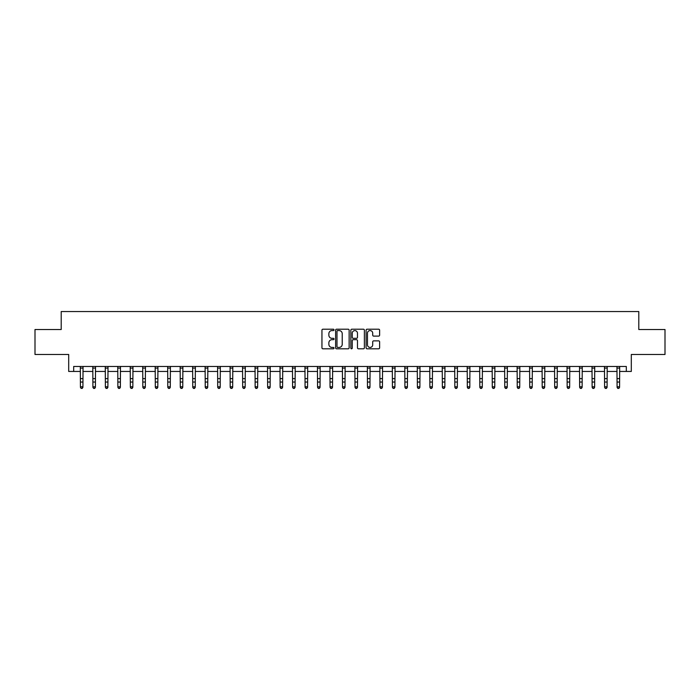 <?xml version="1.0" encoding="UTF-8"?>
<svg xmlns="http://www.w3.org/2000/svg" width="700" height="700" viewBox="0 0 700 700"><rect width="100%" height="100%" fill="white"/><g stroke="black" fill="none" stroke-linecap="round" stroke-linejoin="round"><path stroke-width="1.05" d="M334.023 329.884A0.682 0.682 0 0 0 333.34 329.201L322.928 329.201A0.98 0.98 0 0 0 321.947 330.181L321.947 347.821A0.98 0.98 0 0 0 322.928 348.801L333.34 348.801A0.682 0.682 0 0 0 334.023 348.119A0.682 0.682 0 0 0 333.34 347.428L331.993 347.428A3.133 3.133 0 0 1 328.86 344.295L328.86 342.825A3.133 3.133 0 0 1 331.993 339.684L333.34 339.684A0.682 0.682 0 0 0 334.023 339.001A0.682 0.682 0 0 0 333.34 338.319L331.993 338.319A3.133 3.133 0 0 1 328.86 335.178L328.86 333.707A3.133 3.133 0 0 1 331.993 330.575L333.34 330.575A0.682 0.682 0 0 0 334.023 329.884M378.639 336.114A0.98 0.98 0 0 0 379.619 335.134L379.619 330.181A0.98 0.98 0 0 0 378.639 329.201L367.08 329.201A0.98 0.98 0 0 0 366.1 330.181L366.1 347.821A0.98 0.98 0 0 0 367.08 348.801L378.639 348.801A0.98 0.98 0 0 0 379.619 347.821L379.619 341.845A0.98 0.98 0 0 0 378.639 340.865L373.695 340.865A0.98 0.98 0 0 0 372.715 341.845L372.715 344.811A2.625 2.625 0 0 1 370.09 347.428A2.625 2.625 0 0 1 367.465 344.811L367.465 333.191A2.625 2.625 0 0 1 370.09 330.575A2.625 2.625 0 0 1 372.715 333.191L372.715 335.134A0.98 0.98 0 0 0 373.695 336.114L378.639 336.114M73.692 371.446L73.692 366.459L626.308 366.459L626.308 371.446L631.304 371.446L631.304 354.48L665 354.48L665 329.516L638.794 329.516L638.794 311.544L61.206 311.544L61.206 329.516L35 329.516L35 354.48L68.696 354.48L68.696 371.446L80.43 371.446M349.142 330.181A0.98 0.98 0 0 0 348.162 329.201L336.595 329.201A0.98 0.98 0 0 0 335.615 330.181L335.615 347.821A0.98 0.98 0 0 0 336.595 348.801L348.162 348.801A0.98 0.98 0 0 0 349.142 347.821L349.142 330.181M351.838 329.201L363.405 329.201A0.98 0.98 0 0 1 364.385 330.181L364.385 347.821A0.98 0.98 0 0 1 363.405 348.801L358.453 348.801A0.98 0.98 0 0 1 357.473 347.821L357.473 340.664A0.98 0.98 0 0 0 356.493 339.684L353.211 339.684A0.98 0.98 0 0 0 352.231 340.664L352.231 348.119A0.682 0.682 0 0 1 351.54 348.801A0.682 0.682 0 0 1 350.858 348.119L350.858 330.181A0.98 0.98 0 0 1 351.838 329.201M82.924 371.446L92.907 371.446M95.401 371.446L105.385 371.446M107.888 371.446L117.871 371.446M120.365 371.446L130.349 371.446M132.843 371.446L142.826 371.446M145.329 371.446L155.312 371.446M157.806 371.446L167.79 371.446M170.284 371.446L180.268 371.446M182.761 371.446L192.754 371.446M195.248 371.446L205.231 371.446M207.725 371.446L217.709 371.446M220.202 371.446L230.186 371.446M232.689 371.446L242.672 371.446M245.166 371.446L255.15 371.446M257.644 371.446L267.627 371.446M270.13 371.446L280.114 371.446M282.608 371.446L292.591 371.446M295.085 371.446L305.069 371.446M307.571 371.446L317.555 371.446M320.049 371.446L330.033 371.446M332.526 371.446L342.51 371.446M345.004 371.446L354.996 371.446M357.49 371.446L367.474 371.446M369.967 371.446L379.951 371.446M382.445 371.446L392.429 371.446M394.931 371.446L404.915 371.446M407.409 371.446L417.392 371.446M419.886 371.446L429.87 371.446M432.373 371.446L442.356 371.446M444.85 371.446L454.834 371.446M457.327 371.446L467.311 371.446M469.814 371.446L479.798 371.446M482.291 371.446L492.275 371.446M494.769 371.446L504.752 371.446M507.246 371.446L517.239 371.446M519.733 371.446L529.716 371.446M532.21 371.446L542.194 371.446M544.688 371.446L554.671 371.446M557.174 371.446L567.157 371.446M569.651 371.446L579.635 371.446M582.129 371.446L592.113 371.446M594.615 371.446L604.599 371.446M607.093 371.446L617.076 371.446M619.57 371.446L626.308 371.446M337.68 330.575A0.682 0.682 0 0 0 336.989 331.257L336.989 346.745A0.682 0.682 0 0 0 337.68 347.428L339.098 347.428A3.133 3.133 0 0 0 342.23 344.295L342.23 333.707A3.133 3.133 0 0 0 339.098 330.575L337.68 330.575M357.473 333.244A2.625 2.625 0 0 0 354.848 330.619A2.625 2.625 0 0 0 352.231 333.244L352.231 337.339A0.98 0.98 0 0 0 353.211 338.319L356.493 338.319A0.98 0.98 0 0 0 357.473 337.339L357.473 333.244M83.046 366.459L82.924 387.354L82.171 388.456L81.174 388.238L82.171 388.456M80.308 366.459L80.43 386.803L82.924 386.803L82.171 388.238M81.174 388.456L80.43 387.354L81.174 388.238M95.524 366.459L95.401 387.354L94.657 388.456L93.66 388.238L94.657 388.456M92.794 366.459L92.907 386.803L95.401 386.803L94.657 388.238M93.66 388.456L92.907 387.354L93.66 388.238M108.001 366.459L107.888 387.354L107.135 388.456L106.138 388.238L107.135 388.456M105.271 366.459L105.385 386.803L107.888 386.803L107.135 388.238M106.138 388.456L105.385 387.354L106.138 388.238M120.479 366.459L120.365 387.354L119.612 388.456L118.615 388.238L119.612 388.456M117.749 366.459L117.871 386.803L120.365 386.803L119.612 388.238M118.615 388.456L117.871 387.354L118.615 388.238M132.965 366.459L132.843 387.354L132.099 388.456L131.101 388.238L132.099 388.456M130.226 366.459L130.349 386.803L132.843 386.803L132.099 388.238M131.101 388.456L130.349 387.354L131.101 388.238M145.442 366.459L145.329 387.354L144.576 388.456L143.579 388.238L144.576 388.456M142.713 366.459L142.826 386.803L145.329 386.803L144.576 388.238M143.579 388.456L142.826 387.354L143.579 388.238M157.92 366.459L157.806 387.354L157.054 388.456L156.056 388.238L157.054 388.456M155.19 366.459L155.312 386.803L157.806 386.803L157.054 388.238M156.056 388.456L155.312 387.354L156.056 388.238M170.406 366.459L170.284 387.354L169.54 388.456L168.534 388.238L169.54 388.456M167.668 366.459L167.79 386.803L170.284 386.803L169.54 388.238M168.534 388.456L167.79 387.354L168.534 388.238M182.884 366.459L182.761 387.354L182.018 388.456L181.02 388.238L182.018 388.456M180.154 366.459L180.268 386.803L182.761 386.803L182.018 388.238M181.02 388.456L180.268 387.354L181.02 388.238M195.361 366.459L195.248 387.354L194.495 388.456L193.498 388.238L194.495 388.456M192.631 366.459L192.754 386.803L195.248 386.803L194.495 388.238M193.498 388.456L192.754 387.354L193.498 388.238M207.847 366.459L207.725 387.354L206.981 388.456L205.975 388.238L206.981 388.456M205.109 366.459L205.231 386.803L207.725 386.803L206.981 388.238M205.975 388.456L205.231 387.354L205.975 388.238M220.325 366.459L220.202 387.354L219.459 388.456L218.461 388.238L219.459 388.456M217.595 366.459L217.709 386.803L220.202 386.803L219.459 388.238M218.461 388.456L217.709 387.354L218.461 388.238M232.803 366.459L232.689 387.354L231.936 388.456L230.939 388.238L231.936 388.456M230.072 366.459L230.186 386.803L232.689 386.803L231.936 388.238M230.939 388.456L230.186 387.354L230.939 388.238M245.289 366.459L245.166 387.354L244.414 388.456L243.416 388.238L244.414 388.456M242.55 366.459L242.672 386.803L245.166 386.803L244.414 388.238M243.416 388.456L242.672 387.354L243.416 388.238M257.766 366.459L257.644 387.354L256.9 388.456L255.902 388.238L256.9 388.456M255.036 366.459L255.15 386.803L257.644 386.803L256.9 388.238M255.902 388.456L255.15 387.354L255.902 388.238M270.244 366.459L270.13 387.354L269.377 388.456L268.38 388.238L269.377 388.456M267.514 366.459L267.627 386.803L270.13 386.803L269.377 388.238M268.38 388.456L267.627 387.354L268.38 388.238M282.721 366.459L282.608 387.354L281.855 388.456L280.858 388.238L281.855 388.456M279.991 366.459L280.114 386.803L282.608 386.803L281.855 388.238M280.858 388.456L280.114 387.354L280.858 388.238M295.207 366.459L295.085 387.354L294.341 388.456L293.344 388.238L294.341 388.456M292.469 366.459L292.591 386.803L295.085 386.803L294.341 388.238M293.344 388.456L292.591 387.354L293.344 388.238M307.685 366.459L307.571 387.354L306.819 388.456L305.821 388.238L306.819 388.456M304.955 366.459L305.069 386.803L307.571 386.803L306.819 388.238M305.821 388.456L305.069 387.354L305.821 388.238M320.162 366.459L320.049 387.354L319.296 388.456L318.299 388.238L319.296 388.456M317.433 366.459L317.555 386.803L320.049 386.803L319.296 388.238M318.299 388.456L317.555 387.354L318.299 388.238M332.649 366.459L332.526 387.354L331.783 388.456L330.776 388.238L331.783 388.456M329.91 366.459L330.033 386.803L332.526 386.803L331.783 388.238M330.776 388.456L330.033 387.354L330.776 388.238M345.126 366.459L345.004 387.354L344.26 388.456L343.262 388.238L344.26 388.456M342.396 366.459L342.51 386.803L345.004 386.803L344.26 388.238M343.262 388.456L342.51 387.354L343.262 388.238M357.604 366.459L357.49 387.354L356.738 388.456L355.74 388.238L356.738 388.456M354.874 366.459L354.996 386.803L357.49 386.803L356.738 388.238M355.74 388.456L354.996 387.354L355.74 388.238M370.09 366.459L369.967 387.354L369.224 388.456L368.217 388.238L369.224 388.456M367.351 366.459L367.474 386.803L369.967 386.803L369.224 388.238M368.217 388.456L367.474 387.354L368.217 388.238M382.567 366.459L382.445 387.354L381.701 388.456L380.704 388.238L381.701 388.456M379.838 366.459L379.951 386.803L382.445 386.803L381.701 388.238M380.704 388.456L379.951 387.354L380.704 388.238M395.045 366.459L394.931 387.354L394.179 388.456L393.181 388.238L394.179 388.456M392.315 366.459L392.429 386.803L394.931 386.803L394.179 388.238M393.181 388.456L392.429 387.354L393.181 388.238M407.531 366.459L407.409 387.354L406.656 388.456L405.659 388.238L406.656 388.456M404.793 366.459L404.915 386.803L407.409 386.803L406.656 388.238M405.659 388.456L404.915 387.354L405.659 388.238M420.009 366.459L419.886 387.354L419.142 388.456L418.145 388.238L419.142 388.456M417.279 366.459L417.392 386.803L419.886 386.803L419.142 388.238M418.145 388.456L417.392 387.354L418.145 388.238M432.486 366.459L432.373 387.354L431.62 388.456L430.623 388.238L431.62 388.456M429.756 366.459L429.87 386.803L432.373 386.803L431.62 388.238M430.623 388.456L429.87 387.354L430.623 388.238M444.964 366.459L444.85 387.354L444.098 388.456L443.1 388.238L444.098 388.456M442.234 366.459L442.356 386.803L444.85 386.803L444.098 388.238M443.1 388.456L442.356 387.354L443.1 388.238M457.45 366.459L457.327 387.354L456.584 388.456L455.586 388.238L456.584 388.456M454.711 366.459L454.834 386.803L457.327 386.803L456.584 388.238M455.586 388.456L454.834 387.354L455.586 388.238M469.927 366.459L469.814 387.354L469.061 388.456L468.064 388.238L469.061 388.456M467.198 366.459L467.311 386.803L469.814 386.803L469.061 388.238M468.064 388.456L467.311 387.354L468.064 388.238M482.405 366.459L482.291 387.354L481.539 388.456L480.541 388.238L481.539 388.456M479.675 366.459L479.798 386.803L482.291 386.803L481.539 388.238M480.541 388.456L479.798 387.354L480.541 388.238M494.891 366.459L494.769 387.354L494.025 388.456L493.019 388.238L494.025 388.456M492.153 366.459L492.275 386.803L494.769 386.803L494.025 388.238M493.019 388.456L492.275 387.354L493.019 388.238M507.369 366.459L507.246 387.354L506.502 388.456L505.505 388.238L506.502 388.456M504.639 366.459L504.752 386.803L507.246 386.803L506.502 388.238M505.505 388.456L504.752 387.354L505.505 388.238M519.846 366.459L519.733 387.354L518.98 388.456L517.983 388.238L518.98 388.456M517.116 366.459L517.239 386.803L519.733 386.803L518.98 388.238M517.983 388.456L517.239 387.354L517.983 388.238M532.332 366.459L532.21 387.354L531.466 388.456L530.46 388.238L531.466 388.456M529.594 366.459L529.716 386.803L532.21 386.803L531.466 388.238M530.46 388.456L529.716 387.354L530.46 388.238M544.81 366.459L544.688 387.354L543.944 388.456L542.946 388.238L543.944 388.456M542.08 366.459L542.194 386.803L544.688 386.803L543.944 388.238M542.946 388.456L542.194 387.354L542.946 388.238M557.288 366.459L557.174 387.354L556.421 388.456L555.424 388.238L556.421 388.456M554.558 366.459L554.671 386.803L557.174 386.803L556.421 388.238M555.424 388.456L554.671 387.354L555.424 388.238M569.774 366.459L569.651 387.354L568.899 388.456L567.901 388.238L568.899 388.456M567.035 366.459L567.157 386.803L569.651 386.803L568.899 388.238M567.901 388.456L567.157 387.354L567.901 388.238M582.251 366.459L582.129 387.354L581.385 388.456L580.387 388.238L581.385 388.456M579.521 366.459L579.635 386.803L582.129 386.803L581.385 388.238M580.387 388.456L579.635 387.354L580.387 388.238M594.729 366.459L594.615 387.354L593.863 388.456L592.865 388.238L593.863 388.456M591.999 366.459L592.113 386.803L594.615 386.803L593.863 388.238M592.865 388.456L592.113 387.354L592.865 388.238M607.206 366.459L607.093 387.354L606.34 388.456L605.343 388.238L606.34 388.456M604.476 366.459L604.599 386.803L607.093 386.803L606.34 388.238M605.343 388.456L604.599 387.354L605.343 388.238M619.692 366.459L619.57 387.354L618.826 388.456L617.829 388.238L618.826 388.456M616.954 366.459L617.076 386.803L619.57 386.803L618.826 388.238M617.829 388.456L617.076 387.354L617.829 388.238M82.924 378.621L80.43 378.621M82.924 382.043L80.43 382.043M82.924 368.078L80.43 368.078M95.401 378.621L92.907 378.621M95.401 382.043L92.907 382.043M95.401 368.078L92.907 368.078M107.888 378.621L105.385 378.621M107.888 382.043L105.385 382.043M107.888 368.078L105.385 368.078M120.365 378.621L117.871 378.621M120.365 382.043L117.871 382.043M120.365 368.078L117.871 368.078M132.843 378.621L130.349 378.621M132.843 382.043L130.349 382.043M132.843 368.078L130.349 368.078M145.329 378.621L142.826 378.621M145.329 382.043L142.826 382.043M145.329 368.078L142.826 368.078M157.806 378.621L155.312 378.621M157.806 382.043L155.312 382.043M157.806 368.078L155.312 368.078M170.284 378.621L167.79 378.621M170.284 382.043L167.79 382.043M170.284 368.078L167.79 368.078M182.761 378.621L180.268 378.621M182.761 382.043L180.268 382.043M182.761 368.078L180.268 368.078M195.248 378.621L192.754 378.621M195.248 382.043L192.754 382.043M195.248 368.078L192.754 368.078M207.725 378.621L205.231 378.621M207.725 382.043L205.231 382.043M207.725 368.078L205.231 368.078M220.202 378.621L217.709 378.621M220.202 382.043L217.709 382.043M220.202 368.078L217.709 368.078M232.689 378.621L230.186 378.621M232.689 382.043L230.186 382.043M232.689 368.078L230.186 368.078M245.166 378.621L242.672 378.621M245.166 382.043L242.672 382.043M245.166 368.078L242.672 368.078M257.644 378.621L255.15 378.621M257.644 382.043L255.15 382.043M257.644 368.078L255.15 368.078M270.13 378.621L267.627 378.621M270.13 382.043L267.627 382.043M270.13 368.078L267.627 368.078M282.608 378.621L280.114 378.621M282.608 382.043L280.114 382.043M282.608 368.078L280.114 368.078M295.085 378.621L292.591 378.621M295.085 382.043L292.591 382.043M295.085 368.078L292.591 368.078M307.571 378.621L305.069 378.621M307.571 382.043L305.069 382.043M307.571 368.078L305.069 368.078M320.049 378.621L317.555 378.621M320.049 382.043L317.555 382.043M320.049 368.078L317.555 368.078M332.526 378.621L330.033 378.621M332.526 382.043L330.033 382.043M332.526 368.078L330.033 368.078M345.004 378.621L342.51 378.621M345.004 382.043L342.51 382.043M345.004 368.078L342.51 368.078M357.49 378.621L354.996 378.621M357.49 382.043L354.996 382.043M357.49 368.078L354.996 368.078M369.967 378.621L367.474 378.621M369.967 382.043L367.474 382.043M369.967 368.078L367.474 368.078M382.445 378.621L379.951 378.621M382.445 382.043L379.951 382.043M382.445 368.078L379.951 368.078M394.931 378.621L392.429 378.621M394.931 382.043L392.429 382.043M394.931 368.078L392.429 368.078M407.409 378.621L404.915 378.621M407.409 382.043L404.915 382.043M407.409 368.078L404.915 368.078M419.886 378.621L417.392 378.621M419.886 382.043L417.392 382.043M419.886 368.078L417.392 368.078M432.373 378.621L429.87 378.621M432.373 382.043L429.87 382.043M432.373 368.078L429.87 368.078M444.85 378.621L442.356 378.621M444.85 382.043L442.356 382.043M444.85 368.078L442.356 368.078M457.327 378.621L454.834 378.621M457.327 382.043L454.834 382.043M457.327 368.078L454.834 368.078M469.814 378.621L467.311 378.621M469.814 382.043L467.311 382.043M469.814 368.078L467.311 368.078M482.291 378.621L479.798 378.621M482.291 382.043L479.798 382.043M482.291 368.078L479.798 368.078M494.769 378.621L492.275 378.621M494.769 382.043L492.275 382.043M494.769 368.078L492.275 368.078M507.246 378.621L504.752 378.621M507.246 382.043L504.752 382.043M507.246 368.078L504.752 368.078M519.733 378.621L517.239 378.621M519.733 382.043L517.239 382.043M519.733 368.078L517.239 368.078M532.21 378.621L529.716 378.621M532.21 382.043L529.716 382.043M532.21 368.078L529.716 368.078M544.688 378.621L542.194 378.621M544.688 382.043L542.194 382.043M544.688 368.078L542.194 368.078M557.174 378.621L554.671 378.621M557.174 382.043L554.671 382.043M557.174 368.078L554.671 368.078M569.651 378.621L567.157 378.621M569.651 382.043L567.157 382.043M569.651 368.078L567.157 368.078M582.129 378.621L579.635 378.621M582.129 382.043L579.635 382.043M582.129 368.078L579.635 368.078M594.615 378.621L592.113 378.621M594.615 382.043L592.113 382.043M594.615 368.078L592.113 368.078M607.093 378.621L604.599 378.621M607.093 382.043L604.599 382.043M607.093 368.078L604.599 368.078M619.57 378.621L617.076 378.621M619.57 382.043L617.076 382.043M619.57 368.078L617.076 368.078"/></g></svg>
